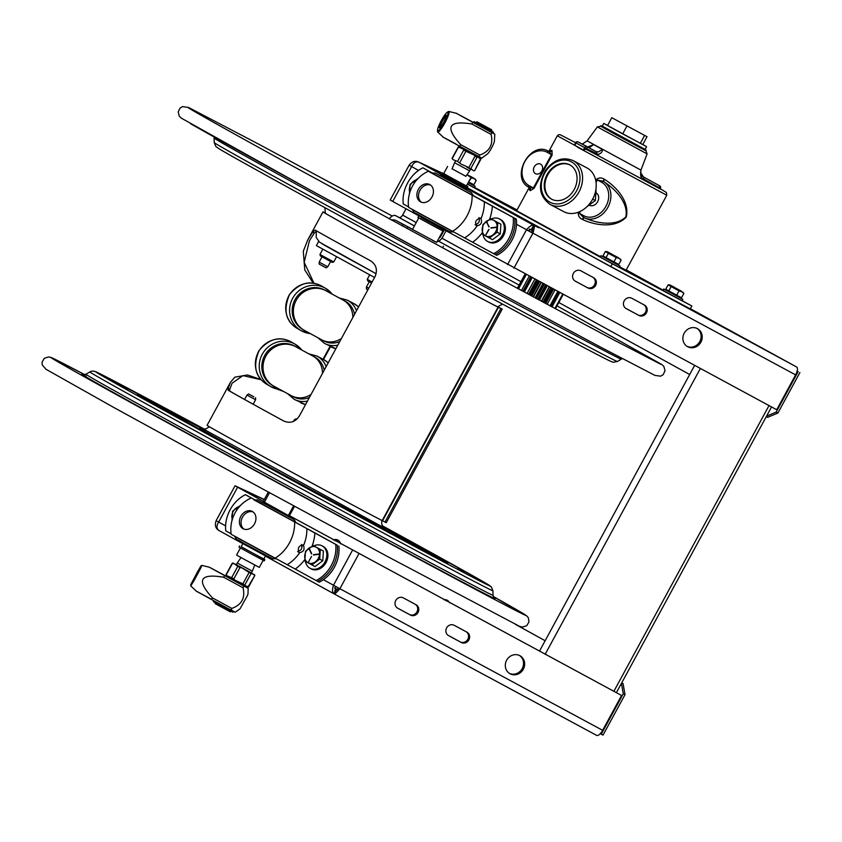 <?xml version="1.0" encoding="UTF-8"?>
<svg xmlns="http://www.w3.org/2000/svg" width="842" height="842" viewBox="0 0 842 842"><rect width="100%" height="100%" fill="white"/><g stroke="black" fill="none" stroke-linecap="round" stroke-linejoin="round"><path stroke-width="1.26" d="M476.004 197.217A28.175 22.439 -62.1 0 0 475.993 197.144L477.467 197.965A32.08 25.555 117.9 0 1 477.467 197.996L484.655 201.817A34.596 27.554 117.9 0 1 484.655 201.827L514.767 218.341A31.133 24.797 117.9 0 1 495.138 254.495L496.706 255.326A31.133 24.797 -62.1 0 0 516.335 219.173L473.278 195.576M493.57 253.663A31.133 24.797 -62.1 0 0 513.199 217.51L428.252 171.252A34.596 34.596 0 0 0 408.623 207.406L495.138 254.495A31.133 24.797 -62.1 0 0 514.767 218.341L516.335 219.173M432.293 172.968L422.873 167.811L432.262 172.978M475.993 197.144L472.572 195.249M254.852 499.832L248.527 496.359A31.133 24.797 -62.1 0 0 248.495 496.37M254.81 499.843L246.959 495.528A31.133 24.797 -62.1 0 0 246.927 495.538A31.133 24.797 117.9 0 1 246.959 495.528L248.527 496.359M313.919 532.365A38.237 30.459 -62.1 0 0 313.919 532.333L337.284 545.227A31.133 24.797 117.9 0 1 317.655 581.369A31.133 24.797 -62.1 0 0 337.284 545.227L298.51 524.029A28.175 22.439 117.9 0 1 298.521 524.103M304.267 527.103L295.795 522.45M254.4 499.98L335.716 544.385A31.133 24.797 117.9 0 1 316.087 580.538L319.223 582.201A31.133 24.797 117.9 0 0 338.852 546.058M295.089 522.124L298.51 524.029M298.678 552.478C297.594 547.437 299.205 545.142 303.499 545.605C304.888 549.405 303.615 551.763 299.657 552.678L298.657 552.468M297.584 551.542C301.383 550.531 302.667 548.163 301.436 544.469M302.741 544.879L303.499 545.605A34.596 27.554 117.9 0 0 306.825 528.555M243.948 529.102A9.799 7.799 117.9 0 1 242.485 517.188A9.799 7.799 117.9 0 1 253.063 511.925M240.844 516.314A9.799 7.799 117.9 0 1 252.274 511.431A9.799 7.799 117.9 0 1 254.568 523.735A9.799 7.799 117.9 0 1 243.096 528.734A9.799 7.799 117.9 0 1 243.012 528.681A9.799 7.799 117.9 0 1 240.844 516.314M246.959 495.528L245.39 494.686A31.133 24.797 -62.1 0 0 225.761 530.839L231.076 533.765M254.779 499.853L245.39 494.686M250.769 498.138A34.596 34.596 0 0 0 231.15 534.281L295.247 569.066A40.469 32.238 -62.1 0 0 304.72 559.719M316.087 580.538L295.247 569.066M337.284 545.227L335.716 544.385M304.215 527.166A31.649 25.218 -62.1 0 0 304.204 527.113L316.445 533.754A40.469 32.238 117.9 0 1 316.445 533.786M304.204 527.113L254.073 499.927A31.649 31.649 0 0 0 253.947 499.969M480.277 218.025C475.414 219.93 474.372 222.53 477.13 225.803C481.098 224.867 482.382 222.509 480.982 218.72L480.277 218.025L480.982 218.72A34.596 27.554 -62.1 0 0 484.308 201.68M476.067 225.551L477.13 225.803A34.596 27.554 -62.1 0 1 464.679 237.823M478.909 217.583C480.14 221.288 478.856 223.656 475.067 224.667M421.432 202.227A9.799 7.799 117.9 0 1 419.916 190.418A9.799 7.799 117.9 0 1 430.536 185.051M431.999 196.965A9.799 7.799 117.9 0 1 420.568 201.848A9.799 7.799 117.9 0 1 418.274 189.545A9.799 7.799 117.9 0 1 429.746 184.545A9.799 7.799 117.9 0 1 429.83 184.598A9.799 7.799 117.9 0 1 431.999 196.965M431.778 173.136L513.199 217.51M428.252 171.252L431.883 173.105M408.559 206.879L403.244 203.964A31.133 24.797 117.9 0 1 422.873 167.811M265.219 504.105L257.578 499.906L254.484 499.948L295.774 522.377L294.679 520.272L292.7 518.851L265.219 504.105M262.209 503.99L254.484 499.948A31.343 31.343 0 0 0 254.242 500.043M276.06 558.793A31.343 31.343 0 0 1 275.987 558.825L234.686 536.407A31.343 31.343 0 0 1 234.665 536.312M241.18 542.722L267.156 556.825L241.18 542.722L241.549 542.048M263.735 501.832L289.29 516.062L264.42 502.158M288.511 515.251L289.164 515.63M421.389 216.478L445.092 229.098M453.47 231.95L412.17 209.532C417.095 215.478 405.581 207.153 430.052 221.214L450.123 231.908L453.47 231.95A31.343 31.343 0 0 0 453.543 231.918M440.429 175.746L435.061 173.031L431.967 173.073L461.774 189.439L473.257 195.491L471.404 192.713L440.429 175.746L466.394 189.86M441.219 174.957L466.636 188.755L440.798 175.083L466.763 189.176L466.31 190.018M444.208 230.066L418.663 215.836L444.208 230.066L440.882 236.16A3.757 2.273 -61.2 0 1 438.914 238.244M452.08 168.821L465.868 176.304M470.299 178.799L466.426 185.935L452.196 178.304L443.702 173.589L447.576 166.463M464.816 186.692L443.018 174.862L464.816 186.692M322.254 243.917L325.412 245.738M318.402 241.896L316.392 245.601L374.553 277.481M371.575 282.965L367.68 280.796L367.249 279.333L372.09 282.017M332.264 262.388L320.402 255.936L319.96 254.473L333.737 261.946L332.264 262.388M341.389 338.568A22.566 19.766 117.7 0 1 321.949 339.936L324.033 341.031A22.566 19.766 -62.3 0 0 339.747 341.578M354.535 314.361A22.566 19.766 -62.3 0 0 345.041 301.089L342.947 299.994A22.566 19.766 117.7 0 1 352.861 317.445M326.528 291.058A22.566 21.671 -60 0 0 296.489 299.784A22.566 21.671 -60 0 0 303.994 330.159L302.815 329.475A22.566 21.671 -60 0 1 295.3 299.11A22.566 21.671 -60 0 1 325.349 290.385L326.528 291.058A22.566 21.671 -60 0 1 326.538 291.069L342.947 299.994M311.035 394.477A22.566 19.766 117.7 0 1 291.595 395.845L293.679 396.94A22.566 19.766 -62.3 0 0 309.393 397.487M324.181 370.269A22.566 19.766 -62.3 0 0 314.676 356.997L312.592 355.892A22.566 19.766 117.7 0 1 322.497 373.353M296.173 346.967A22.566 21.671 -60 0 0 266.125 355.692A22.566 21.671 -60 0 0 273.639 386.068L272.45 385.383A22.566 21.671 -60 0 1 264.946 355.019A22.566 21.671 -60 0 1 294.995 346.283L296.173 346.967A22.566 21.671 -60 0 1 296.184 346.978L312.592 355.892M263.157 560.309L259.304 567.403L245.075 559.783L236.581 555.067L240.433 547.974M265.356 556.257L263.862 559.004L252.463 552.92L241.149 546.668L242.633 543.921M448.491 176.283L446.765 175.368L446.134 176.525L445.481 176.157L446.113 174.999L447.839 175.925M446.113 174.999L443.324 173.42L442.692 174.578L443.745 175.21L444.365 174.052L442.629 173.01L442.008 174.168L442.692 174.578M445.481 176.157L442.924 174.736L443.555 173.578M447.87 177.483L453.796 180.683L454.427 179.535L448.502 176.325L447.87 177.483L446.134 176.525M448.502 176.325L446.797 175.357M453.796 180.683L467.289 187.892L467.92 186.735L466.447 185.882M454.427 179.535L467.92 186.735M443.723 173.557L442.629 173.01M448.575 176.336L449.86 177.041L448.575 176.336M447.944 177.494L449.228 178.199M443.145 229.677L421.221 217.657M443.871 230.034L443.239 231.182L430.546 224.414L417.958 217.457L418.59 216.299M264.156 559.341L242.033 547.226M264.883 559.698L264.251 560.856L251.558 554.078L238.97 547.121L239.591 545.963M389.267 218.92A7.041 4.252 118.8 0 1 395.782 215.731L398.803 217.331A3.757 2.273 -61.2 0 0 402.613 215.099L406.033 208.784M446.05 230.803L442.639 237.086A7.041 4.252 -61.2 0 1 437.103 241.58M434.714 241.549L432.535 240.391M408.181 226.993A9.715 7.736 117.9 0 1 408.707 227.235A9.715 7.736 117.9 0 1 408.791 227.287L412.538 229.35M436.651 242.412L403.023 224.351L402.16 225.93M412.527 229.382L406.612 226.13A9.715 7.736 -62.1 0 0 406.528 226.088A9.715 7.736 -62.1 0 0 406.454 226.045M391.372 220.067A9.715 7.736 117.9 0 1 396.15 220.583A9.715 7.736 117.9 0 1 396.235 220.625L403.023 224.351M491.307 218.962A12.725 10.136 117.9 0 1 499.527 218.962A12.725 10.136 117.9 0 1 504.137 225.751A12.725 10.136 117.9 0 1 499.495 238.949A12.725 10.136 117.9 0 1 487.602 241.444A12.725 10.136 117.9 0 1 482.992 234.655A12.725 10.136 117.9 0 1 482.961 234.508M487.602 241.444L488.686 242.022A12.725 10.136 -62.1 0 0 500.58 239.517A12.725 10.136 -62.1 0 0 505.221 226.33A12.725 10.136 -62.1 0 0 500.611 219.541L499.527 218.962M313.813 545.848A12.725 10.136 117.9 0 1 322.044 545.837A12.725 10.136 117.9 0 1 326.654 552.626A12.725 10.136 117.9 0 1 322.012 565.824A12.725 10.136 117.9 0 1 310.119 568.318A12.725 10.136 117.9 0 1 305.509 561.53A12.725 10.136 117.9 0 1 305.488 561.382M310.119 568.318L311.203 568.897A12.725 10.136 -62.1 0 0 323.107 566.403A12.725 10.136 -62.1 0 0 327.738 553.205A12.725 10.136 -62.1 0 0 323.128 546.416L322.044 545.837M304.815 561.014L305.478 551.31L313.224 545.521L320.339 549.437L319.686 559.13L311.929 564.929L304.815 561.014M311.929 564.929L315.013 566.561L322.77 560.772L319.686 559.13M322.77 560.772L323.423 551.068L320.339 549.437M319.044 554.278L313.466 554.983M313.487 554.689L319.013 553.983M311.708 553.699L309.277 548.595M311.435 553.826L309.046 548.774M308.361 562.256L311.519 556.436M316.36 547.258A8.809 7.02 117.9 0 1 318.308 558.383A8.809 7.02 117.9 0 1 307.951 562.751A8.809 7.02 117.9 0 1 306.004 551.615A8.809 7.02 117.9 0 1 316.36 547.258M231.96 520.924L232.613 511.22L240.37 505.432M236.17 508.589L237.002 509.726M236.812 510.01L236.423 508.505M232.329 519.335A8.809 7.02 117.9 0 1 239.486 506.568M482.95 224.435L490.707 218.646L500.906 224.193L497.822 222.551L497.159 232.255L489.413 238.044L482.298 234.139L482.95 224.435M489.413 238.044L492.496 239.686L500.243 233.887L497.159 232.255M500.243 233.887L500.906 224.193M496.527 227.393L490.949 228.108M490.97 227.803L496.496 227.108M488.949 227.003L486.518 221.888L489.181 226.824M486.76 221.709L488.918 226.982M489.002 229.561L485.623 235.255L488.781 229.434M490.707 218.646L497.822 222.551M485.434 235.865A8.809 7.02 117.9 0 1 483.487 224.74A8.809 7.02 117.9 0 1 493.844 220.372A8.809 7.02 117.9 0 1 495.791 231.508A8.809 7.02 117.9 0 1 485.434 235.865M409.433 194.049L410.096 184.345L417.853 178.557M413.654 181.714L414.485 182.851M414.296 183.124L413.906 181.619M409.812 192.46A8.809 7.02 117.9 0 1 416.969 179.693M457.732 567.855L464.931 571.823L457.732 567.855M164.274 407.928L173.852 413.085L164.274 407.928M127.7 389.688L120.501 385.731L127.7 389.688M256.136 460.532L245.011 454.48L256.136 460.532M421.158 549.615L411.58 544.458L421.158 549.615M293.448 421.421L294.258 419.916L295.237 420.463M296.784 419.284L295.921 418.832L296.752 419.305M244.58 399.466L246.98 395.056L255.579 399.729L253.147 404.213M253.863 396.845L248.632 393.972L253.863 396.845M368.712 288.238L366.438 286.964L369.301 281.712M367.891 289.764L366.438 288.953L366.438 286.964M322.012 256.852L319.16 262.115L327.748 266.767M330.622 261.525L327.77 266.788L326.107 267.861L319.171 264.104L319.16 262.115M460.721 144.666L479.887 155.033C489.665 151.423 493.401 144.54 491.096 134.383L471.941 124.016C448.354 120.153 444.618 127.037 460.721 144.666A17.998 2.926 -61.6 0 1 459.564 146.161C438.629 134.762 437.535 134.099 456.29 144.182M471.941 124.016A17.998 2.926 -61.6 0 0 472.278 123.079A17.998 2.926 -61.6 0 0 472.572 122.195L491.739 132.573A17.998 2.926 118.4 0 1 491.096 134.383M437.524 130.152L437.535 131.363A11.683 1.905 -61.6 0 0 437.714 132.005A11.683 1.905 -61.6 0 0 442.608 126.774A11.683 1.905 -61.6 0 0 448.428 115.207A11.683 1.905 -61.6 0 0 448.828 111.47A11.683 1.905 -61.6 0 0 448.186 111.67L447.176 112.323A10.578 1.716 118.4 0 1 444.302 122.29A10.578 1.716 118.4 0 1 437.524 130.152A10.578 1.716 118.4 0 1 438.177 127.416A10.578 1.716 118.4 0 1 447.176 112.323M473.52 122.511L456.322 113.291L448.828 111.47M469.299 120.227C450.544 110.144 451.638 110.797 472.572 122.195M491.739 132.573L494.801 134.162L494.37 141.488A8.462 1.379 118.4 0 1 487.75 153.728L481.792 158.117L459.564 146.161M479.887 155.033A17.998 2.926 118.4 0 1 478.73 156.538M494.801 134.162L493.023 133.12M476.488 122.985L484.487 127.447L473.983 121.658L473.478 122.574L485.339 129.1M441.071 126.353A7.157 1.168 -61.6 0 0 444.787 120.101A7.157 1.168 -61.6 0 0 446.313 115.354A7.157 1.168 -61.6 0 0 441.755 120.922A7.157 1.168 -61.6 0 0 439.587 127.773A7.157 1.168 -61.6 0 0 441.071 126.353M440.124 127.416A6.536 1.063 118.4 0 1 441.44 123.153A6.536 1.063 118.4 0 1 444.892 117.322A6.536 1.063 118.4 0 1 446.302 116.007M485.202 129.015L492.991 133.173L493.496 132.247L485.676 128.068L491.012 130.868M473.983 121.658L476.498 122.964M491.033 130.847L493.496 132.247M482.813 126.521L481.466 125.795L482.813 126.521M488.549 129.626L487.202 128.9L488.549 129.626M485.181 128.994L485.676 128.068M476.477 121.985L491.854 130.342L491.528 130.952L476.151 122.595L477.025 121.827L491.696 129.784L477.025 121.827M452.028 168.958L454.585 162.716L469.625 170.884L470.541 169.189M459.016 146.729L458.227 147.003L452.059 158.37L458.227 147.013L463.321 149.16L463.71 150.076L457.543 161.443L452.88 159.57L452.28 158.517L458.448 147.15M473.709 170.852L474.646 170.631L473.667 170.831L470.815 168.632L476.982 157.275L477.772 156.991L480.814 159.275L474.646 170.631L473.667 170.831M459.743 162.643L465.91 151.276L474.109 155.033L475.004 156.212L468.836 167.569L461.037 164.064L457.543 161.443M466.952 167.274L471.173 169.526M466.942 167.263L471.183 169.537L468.836 167.569M459.427 146.992L480.603 158.475M462.195 147.582L480.214 157.328M465.047 149.129L476.898 155.549M226.582 576.465L223.888 575.002C204.006 564.277 204.217 564.456 224.498 575.528L243.896 586.053A17.998 0.6 118.5 0 1 243.054 587.758L223.646 577.233C199.828 573.213 196.091 580.096 212.437 597.883L231.834 608.408A17.998 0.6 118.5 0 1 231.35 609.24A17.998 0.6 118.5 0 1 230.887 610.018L211.489 599.493C191.197 588.421 190.997 588.242 210.879 598.967M223.804 575.149A17.998 0.6 -61.5 0 1 223.888 575.002C204.006 564.277 204.217 564.456 224.498 575.528A17.998 0.6 -61.5 0 1 223.646 577.233M190.724 584.632L190.766 585.927L194.481 579.833L200.491 568.582L201.912 565.392L200.796 566.066L190.724 584.632L200.796 566.066M211.489 599.493A17.998 0.6 -61.5 0 0 212.437 597.883M231.834 608.408C241.696 604.84 245.432 597.957 243.054 587.758M243.896 586.053C249.811 589.2 249.611 589.021 243.296 585.527M235.16 612.239L239.981 608.903L246.969 596.378L247.99 594.126L248.169 588.284L246.79 587.474M230.287 609.492C236.602 612.987 236.802 613.165 230.887 610.018M198.059 570.792L192.376 581.654L198.059 570.792M213.847 600.767L213.384 601.609L223.109 606.987L232.897 612.208L233.371 611.334M230.319 611.018L230.403 611.871L219.541 606.04L215.026 603.525L215.794 603.125M230.74 611.26L215.352 602.914M230.403 611.871L215.026 603.525M230.382 610.903L215.857 603.019M241.675 565.435L237.265 562.972L236.318 564.729L251.348 572.886L252.305 571.139L241.675 565.435M226.309 574.739L232.476 563.382L233.718 563.351L237.802 566.34L231.624 577.696L226.709 575.665L226.066 574.591L226.709 575.665M235.644 564.298L236.013 565.192L235.644 564.298L232.245 563.224L226.066 574.591L232.476 563.382M241.907 567.866L249.085 572.465L242.917 583.832L234.729 580.085L233.834 578.907L240.002 567.54L241.907 567.866L237.16 565.266M244.885 584.885L251.053 573.528L254.452 574.591L254.821 575.486L248.653 586.853L245.085 585.685L242.917 583.832M254.589 575.339L254.452 574.591M247.874 587.137L254.821 575.486L251.379 572.834M250.506 572.349L249.264 572.381M233.718 563.351L232.245 563.224L233.16 563.003M247.927 587.158L226.214 575.36M247.085 586.927L246.78 587.474L232.508 579.812L226.572 576.496L226.866 575.949M252.021 573.318L247.78 571.044M325.412 213.1A98.872 0.726 28.5 0 0 324.623 212.784A98.872 0.726 28.5 0 0 402.118 255.684A98.872 0.726 28.5 0 0 496.454 306.246L499.243 307.73A101.282 0.747 28.5 0 0 500.527 308.288A101.282 0.747 28.5 0 0 500.401 308.161L500.401 308.161M500.38 308.151L502.043 309.056A103.156 0.758 -151.5 0 1 502.179 309.182A103.156 0.758 -151.5 0 1 500.874 308.614L498.064 307.13A100.756 0.747 -151.5 0 1 401.939 255.6A100.756 0.747 -151.5 0 1 322.981 211.889A100.756 0.747 -151.5 0 1 325.433 213.026M502.179 309.182L386.289 522.629A103.156 0.758 -151.5 0 1 384.983 522.061L382.173 520.567A100.756 0.747 -151.5 0 1 286.048 469.047A100.756 0.747 -151.5 0 1 207.09 425.326L230.434 382.331L234.813 377.184L247.506 374.985L261.083 379.595M497.138 306.656L497.159 306.614A98.872 0.726 28.5 0 0 498.411 307.141A98.872 0.726 28.5 0 0 497.727 306.656M261.241 379.763L242.959 375.606L232.087 383.226L229.708 389.393L229.792 391.098A98.872 0.726 28.5 0 0 284.217 421.274M283.459 391.477L277.155 389.067M330.548 346.578L323.517 359.513M316.75 230.94L314.266 233.076L309.393 240.844L304.183 262.272L314.013 283.333M313.266 283.217L304.772 269.945L303.299 251.253L307.751 239.949L312.624 232.192L315.129 230.066A100.756 0.747 28.5 0 0 370.68 260.862C376.332 264.756 377.784 270.008 375.016 276.629L299.278 416.116C295.226 422.042 290.048 423.673 283.722 421.021A100.756 0.747 -151.5 0 1 228.171 390.225L228.077 388.509L230.445 382.331M323.023 359.25L330.043 346.315M277.386 389.225L282.596 391.004M497.78 306.604A100.756 0.747 -151.5 0 1 500.064 308.035A100.756 0.747 -151.5 0 1 498.79 307.488L498.79 307.488M465.615 187.419L538.848 227.75M442.903 175.073L419.337 162.38C416.095 161.054 413.538 162.474 411.654 166.611L409.17 165.211C411.938 161.39 415.253 160.401 419.127 162.253L442.513 173.22L419.127 162.253L442.903 175.073M532.639 228.414L528.229 230.719L526.482 229.792C529.66 226.193 532.049 224.688 533.66 225.277L538.859 227.719M531.776 232.655L532.639 228.456L534.207 225.572C534.67 226.014 534.228 228.582 532.881 233.287L528.229 230.719M444.534 229.971L776.703 409.738L795.627 374.89L516.493 224.298M412.033 166.769L409.17 165.211M418.706 215.762L390.193 200.038L409.117 165.19M638.878 315.434L626.164 308.582A5.873 5.42 -60.5 0 1 624.227 300.794A5.873 5.42 -60.5 0 1 631.774 298.247L644.488 305.109A5.873 5.42 -60.5 0 1 646.424 312.887A5.873 5.42 -60.5 0 1 638.878 315.434L637.773 314.803A5.873 5.42 119.5 0 0 643.825 304.741M593.631 277.692A5.873 5.42 -60.5 0 1 595.568 285.47A5.873 5.42 -60.5 0 1 588.021 288.017L575.307 281.165A5.873 5.42 -60.5 0 1 573.36 273.387A5.873 5.42 -60.5 0 1 580.906 270.84L593.631 277.692M700.891 342.178A10.283 9.473 -60.5 0 1 687.493 346.63A10.283 9.473 -60.5 0 1 684.209 333.19A10.283 9.473 -60.5 0 1 697.618 328.738A10.283 9.473 -60.5 0 1 700.891 342.178M795.627 374.89A7.357 2.852 -61.7 0 0 796.658 367.017L690.356 308.698M625.732 308.309L637.773 314.803M574.865 280.902L586.916 287.396A5.873 5.42 119.5 0 0 592.957 277.334M686.946 346.294A10.283 9.473 119.5 0 0 699.786 341.547A10.283 9.473 119.5 0 0 697.05 328.443M604.209 263.093L595.441 258.262M796.658 367.017L588.884 254.663M334.853 590.137L336.095 590.821M335.242 586.169L335.758 591.01L334.169 593.894L266.882 556.899L333.642 593.631M219.12 530.618C215.499 528.502 214.521 525.176 216.184 520.651L218.667 522.051C216.247 526.061 216.468 528.955 219.33 530.734L241.191 542.764L219.33 530.734M335.221 590.758L333.653 593.642C332.222 592.484 332.169 589.684 333.485 585.232L339.894 588.726C336.768 592.347 334.863 594.094 334.2 593.936L596.673 735.392A7.357 2.852 118.3 0 1 596.652 735.382L334.2 593.936M335.769 591.052L338.789 588.095M264.178 499.664L237.928 487.339L264.514 501.99L235.055 485.781L264.272 499.495M288.532 515.209L621.564 695.471L602.64 730.33A7.357 2.852 118.3 0 1 596.673 735.392M448.154 635.363L460.206 641.857A5.873 5.42 119.5 0 0 466.247 631.795M397.287 607.956L409.338 614.449A5.873 5.42 119.5 0 0 415.38 604.388M509.368 673.347A10.283 9.473 119.5 0 0 522.208 668.601A10.283 9.473 119.5 0 0 519.472 655.497M288.522 515.23L621.564 695.471M454.196 625.301L466.921 632.153A5.873 5.42 -60.5 0 1 468.857 639.941A5.873 5.42 -60.5 0 1 461.311 642.488L448.597 635.626A5.873 5.42 -60.5 0 1 446.66 627.848A5.873 5.42 -60.5 0 1 454.196 625.301M416.053 604.745A5.873 5.42 -60.5 0 1 417.99 612.523A5.873 5.42 -60.5 0 1 410.443 615.07L397.729 608.219A5.873 5.42 -60.5 0 1 395.793 600.43A5.873 5.42 -60.5 0 1 403.339 597.894L416.053 604.745M523.324 669.232A10.283 9.473 -60.5 0 1 509.915 673.674A10.283 9.473 -60.5 0 1 506.631 660.233A10.283 9.473 -60.5 0 1 520.04 655.781A10.283 9.473 -60.5 0 1 523.324 669.232M410.443 615.07L409.338 614.449M337.589 589.663L334.653 588.105M337.695 589.558L334.684 587.895M338.705 540.648A7.831 6.241 -62.1 0 0 335.074 540.806M333.358 539.869A7.831 6.241 117.9 0 1 337.874 540.09A7.831 6.241 117.9 0 1 340.631 543.869M448.06 600.82A7.831 6.241 -62.1 0 0 445.692 600.662M443.966 599.736A7.831 6.241 117.9 0 1 447.228 600.262A7.831 6.241 117.9 0 1 449.533 602.735M623.069 683.567L621.722 682.851L623.069 683.567L625.006 694.65L623.259 693.724L601.272 734.203L603.019 735.14L625.006 694.65M515.483 624.406L545.142 640.73L516.093 624.701M600.293 733.666L601.272 734.203M621.449 683.378L623.259 693.724M766.262 416.653L767.609 417.358L777.913 413.022L776.166 412.096L766.536 416.148M441.945 238.202L520.924 281.67M558.825 302.52L689.682 374.522M776.166 412.096L798.153 371.606L797.163 371.059M798.153 371.606L797.163 371.027M777.913 413.022L799.9 372.532M289.448 515.704L294.563 506.295M538.417 281.312L530.713 295.5M545.479 303.436L553.173 289.269M547.153 304.341L554.846 290.164M529.481 229.224L528.565 230.908M604.335 257.442L600.956 255.673L600.209 257.052L609.724 262.304L619.312 267.419L620.059 266.04L616.733 264.167M600.956 255.673L620.059 266.04M467.468 184.009L474.404 187.692L475.151 186.314L471.836 184.44M468.215 182.63L475.151 186.314M667.106 290.732L663.728 288.964L662.98 290.343L672.495 295.605L682.083 300.72L682.83 299.342L679.505 297.468M663.728 288.964L682.83 299.342M600.42 256.652L516.63 210.721L529.239 187.492M575.56 143.508L574.823 145.298L578.78 147.876L666.78 195.249L626.111 270.156L619.607 266.872M589.221 205.132L589.421 205.238A7.052 5.62 -62.1 0 0 597.641 201.712A7.052 5.62 -62.1 0 0 596.031 192.776L595.883 192.702M603.514 181.493C616.091 189.397 628.627 203.511 625.827 216.878C616.081 226.477 597.388 223.825 583.927 217.573L582.801 219.625C596.768 226.024 615.839 228.056 626.237 217.099C629.816 202.448 617.607 187.65 604.64 179.409L603.356 181.409A20.524 16.356 117.9 0 1 607.945 207.227A20.524 16.356 117.9 0 1 583.938 217.583A20.524 16.356 117.9 0 1 583.769 217.489L583.759 217.489A1.568 0.947 -61.2 0 1 583.759 217.489A1.568 0.947 -61.2 0 1 583.674 215.668A18.956 15.103 -62.1 0 0 605.956 206.29A18.956 15.103 -62.1 0 0 601.767 182.346A1.568 0.947 -61.2 0 1 603.356 181.409L603.514 181.493M596.062 182.419L597.399 179.946L603.082 181.262L604.219 179.188C601.441 177.473 598.83 177.536 596.389 179.388L601.767 182.346M580.359 211.321L579.307 213.268L578.296 212.71C578.075 215.762 579.433 217.994 582.39 219.394L583.495 217.341L579.307 213.268L583.674 215.668M611.787 117.701L647.024 136.699L611.787 117.701L607.524 125.553L622.68 133.889L626.943 126.047M647.024 136.699L642.762 144.55L622.68 133.889M644.562 135.541L640.299 143.393M645.088 149.381L602.262 126.121M642.783 144.508L646.561 146.676L645.067 149.434L616.733 134.246L602.23 126.174L603.725 123.427L607.598 125.405M597.388 126.91L647.088 153.897L640.962 170.116L587.116 140.877L597.378 126.91L600.693 126.216M646.235 150.065L645.856 150.75L615.986 134.741L600.693 126.226L601.062 125.542M645.867 150.739L600.609 126.184M646.561 146.676L603.725 123.427M660.423 188.366L659.012 187.608L659.696 185.829A1.884 1.852 -59 0 1 659.77 185.871L659.77 185.871A1.884 1.852 -59 0 1 660.423 188.366L660.128 188.913L658.718 188.166L659.012 187.608L641.678 177.894M640.467 172.189L643.32 176.862L659.77 185.871A1.884 1.884 0 0 1 660.454 188.376L660.149 188.924M530.228 190.692L534.017 188.355L533.365 187.987L529.355 187.555L529.123 189.092L530.113 190.629A2.347 2.263 120 0 0 529.355 187.555L529.355 187.555A2.347 2.263 120 0 1 530.113 190.629L530.228 190.692A2.347 2.263 120 0 0 529.408 187.587A2.347 2.263 120 0 0 529.397 187.577M548.71 151.35L548.837 151.413A2.347 2.263 120 0 0 551.952 150.423L550.173 150.329L548.9 151.444M534.017 188.355L552.12 155.033L551.952 150.423M586.495 149.529L595.452 154.181L598.473 154.381L586.842 148.897L583.422 150.034L584.674 147.718A1.884 0.968 -61.2 0 1 586.421 146.519L596.136 151.665L598.42 151.897L602.43 149.444L593.61 144.592L587.663 147.013L578.117 141.951A1.884 1.295 118.9 0 0 576.075 142.993L574.823 145.298M598.473 154.381C601.335 153.181 602.651 151.539 602.43 149.444M575.907 142.877L560.204 134.72L558.635 134.688L557.309 135.804L583.422 150.034M593.61 144.592L590.01 147.171M640.962 170.116C639.825 179.42 641.762 176.662 644.225 180.304A8.62 8.536 121.6 0 0 644.614 180.525L658.718 188.166M587.632 146.992A1.884 1.495 117.9 0 1 587.663 147.013L595.968 151.581A1.884 1.495 -62.1 0 1 596.389 153.96M574.907 143.908L575.56 142.708L586.842 148.897A1.884 1.495 -62.1 0 0 586.421 146.519L578.117 141.951A1.884 1.495 117.9 0 0 578.096 141.94L588.116 147.171L592.042 145.582M534.26 166.842A5.431 4.326 117.9 0 1 540.585 164.127A5.431 4.326 117.9 0 1 541.827 171A5.431 4.326 117.9 0 1 535.501 173.715A5.431 4.326 117.9 0 1 534.26 166.842M557.309 135.804L548.847 151.392L551.457 154.665L533.365 187.987L528.997 185.587A18.956 15.103 117.9 0 1 524.808 161.643A18.956 15.103 117.9 0 1 547.089 152.255L552.12 155.033M552.057 150.486A2.347 2.263 120 0 1 548.952 151.476L548.679 151.328A20.524 16.356 -62.1 0 0 548.5 151.234C530.06 140.235 509.789 178.02 529.081 187.398A1.568 0.947 -61.2 0 1 529.081 187.398A1.568 0.947 -61.2 0 1 528.997 185.587M548.837 151.413L548.679 151.328A1.568 0.947 -61.2 0 0 547.089 152.255M549.837 204.29A24.755 19.724 -62.1 0 0 550.058 204.406A24.755 19.724 -62.1 0 0 578.938 192.039A24.755 19.724 -62.1 0 0 573.465 160.769A24.755 19.724 -62.1 0 0 573.255 160.654L586.895 167.895A24.755 19.724 117.9 0 1 587.106 168.011A24.755 19.724 117.9 0 1 592.652 199.144A24.755 19.724 117.9 0 1 563.698 211.637A24.755 19.724 117.9 0 1 563.487 211.521M586.885 206.743L595.357 200.554L596.062 190.103M592.652 199.122L595.357 200.554M574.212 189.461A19.429 15.482 117.9 0 1 551.542 199.165A19.429 15.482 117.9 0 1 546.974 174.747A19.429 15.482 117.9 0 1 569.76 164.832A19.429 15.482 117.9 0 1 574.212 189.461M570.087 165.011A19.429 15.482 -62.1 0 0 547.647 175.094A19.429 15.482 -62.1 0 0 551.878 199.333M682.115 300.636L691.829 305.983L690.272 308.867L610.755 266.693L467.352 187.787M610.755 266.693L612.323 263.809L467.426 184.082M626.248 269.903L663.075 290.164M691.829 305.983L612.323 263.809M474.551 187.429L517.041 209.963M532.618 229.371L531.46 229.792M529.629 229.108L532.47 230.613M529.565 229.161L532.449 230.75M472.162 183.83L471.804 184.493L468.236 182.609M468.594 181.935L471.362 177.873L466.963 174.726M473.783 178.283L476.193 180.441L474.109 178.546L471.362 177.873M469.026 182.167L473.867 184.735L476.193 180.441M467.447 174.82L468.71 175.504M475.53 179.272L466.984 174.694M679.831 296.858L679.473 297.521L678.199 296.858L667.085 290.785L667.443 290.122M668.822 290.9L676.705 295.195L679.031 290.9L668.095 284.88L665.759 289.174L668.822 290.9L671.148 286.606M681.452 291.3L683.862 293.469L681.778 291.564L669.432 284.817L668.095 284.88M676.705 295.195L681.536 297.752L683.862 293.469M676.358 288.564L677.273 289.017L676.558 288.501M683.199 292.3L679.031 290.9M669.432 284.817L670.442 285.333M675.126 287.848L676.379 288.532M617.06 263.557L616.702 264.22L615.428 263.567L604.303 257.494L604.672 256.831M606.051 257.61L613.934 261.894L616.26 257.61L605.324 251.59L602.988 255.873L606.051 257.61L608.377 253.316M618.681 258.01L606.661 251.526L605.324 251.59M620.428 258.999L621.091 260.167L619.007 258.273L616.26 257.61M613.934 261.894L618.765 264.462L621.091 260.167M606.661 251.526L607.671 252.042M612.344 254.547L613.607 255.231M259.02 350.672L257.926 352.619M289.374 294.763L288.28 296.71M294.626 522.082A34.596 27.554 117.9 0 1 274.997 558.235M299.657 552.678A34.596 27.554 117.9 0 1 287.196 564.698M312.129 546.121A40.469 32.238 -62.1 0 0 314.876 532.923M492.36 206.048A40.469 32.238 117.9 0 1 489.612 219.246M482.203 232.845A40.469 32.238 117.9 0 1 472.73 242.191M452.48 231.35A34.596 27.554 -62.1 0 0 467.026 215.878A34.596 27.554 -62.1 0 0 472.109 195.207M243.917 543.353L271.145 557.951M297.226 328.433A24.45 23.481 -60 0 1 288.932 295.805A24.45 23.481 -60 0 1 321.097 285.764A24.45 23.481 -60 0 1 321.644 286.07L321.086 285.764C309.856 280.018 299.32 282.975 289.459 294.637C283.049 310.067 285.638 321.328 297.226 328.433L301.089 330.653A24.45 23.481 120 0 0 310.14 333.569M356.503 310.73A24.45 21.418 -62.3 0 0 347.304 300.152L354.124 303.741A24.45 21.418 117.7 0 1 358.545 306.962M335.895 348.693A24.45 21.418 117.7 0 1 331.369 347.009A24.45 21.418 117.7 0 1 331.085 346.862M335.874 348.714L324.549 343.431A24.45 21.418 -62.3 0 0 337.81 345.167M332.201 294.195A24.45 23.481 120 0 0 325.496 288.301A24.45 23.481 120 0 0 292.953 297.752A24.45 23.481 120 0 0 301.089 330.653L310.193 333.6M266.872 384.341A24.45 23.481 -60 0 1 258.578 351.714A24.45 23.481 -60 0 1 290.743 341.673A24.45 23.481 -60 0 1 291.279 341.978L290.732 341.673C279.502 335.926 268.956 338.884 259.104 350.546C252.695 365.975 255.284 377.237 266.872 384.341L270.724 386.562A24.45 23.481 120 0 0 279.786 389.478M326.149 366.638A24.45 21.418 -62.3 0 0 316.95 356.061L323.77 359.65A24.45 21.418 117.7 0 1 328.191 362.87M305.53 404.602A24.45 21.418 117.7 0 1 301.015 402.918A24.45 21.418 117.7 0 1 300.731 402.771M305.52 404.623L294.195 399.34A24.45 21.418 -62.3 0 0 307.446 401.076M301.846 350.104A24.45 23.481 120 0 0 295.142 344.21A24.45 23.481 120 0 0 262.599 353.661A24.45 23.481 120 0 0 270.724 386.562L279.839 389.509M450.217 178.746L450.838 177.588M395.782 215.731L414.38 225.961M414.401 225.919L398.803 217.331M402.613 215.099L416.211 222.583M440.24 235.802L440.882 236.16M407.854 226.993L407.002 228.561M406.612 226.13L396.235 220.625M313.456 554.678L319.129 553.983M384.52 528.481A105.66 0.779 -151.5 0 1 292.342 479.456A105.66 0.779 -151.5 0 1 201.028 428.852M431.883 555.762L430.915 554.004L424.757 550.11L382.836 526.713A156.159 1.158 -151.5 0 1 424.673 550.058A156.159 1.158 -151.5 0 1 348.893 510.473A156.159 1.158 -151.5 0 1 176.809 416.548A156.159 1.158 -151.5 0 1 203.427 429.304L157.033 404.907L153.36 403.792M382.605 526.355A177.599 1.316 -151.5 0 1 442.787 559.846L203.848 429.304M89.747 371.859A229.392 1.695 -151.5 0 0 346.725 513.252A229.392 1.695 -151.5 0 0 492.928 590.768L491.328 586.906L482.434 581.264L382.257 525.703A224.372 1.652 -151.5 0 1 482.308 581.191A224.372 1.652 -151.5 0 1 358.482 516.262A224.372 1.652 -151.5 0 1 111.228 380.973A224.372 1.652 -151.5 0 1 204.585 429.241L96.83 372.196L93.862 371.101L91.304 371.196L85.884 374.227L82.79 374.627M492.928 590.768L493.044 595.294A231.655 1.716 -151.5 0 1 345.409 517.009A231.655 1.716 -151.5 0 1 85.884 374.227M494.265 598.009A235.044 1.737 -151.5 0 1 276.997 482.203A235.044 1.737 -151.5 0 1 86.137 376.206M493.275 596.494A269.987 1.989 -151.5 0 1 516.672 609.724A269.987 1.989 -151.5 0 1 257.831 472.067A269.987 1.989 -151.5 0 1 84.758 374.69L51.52 357.661L48.773 356.903L44.373 358.25L42.1 362.028L42.237 364.902L45.931 369.238L114.196 407.696L252.053 483.203L386.962 556.236L519.535 626.322L522.293 627.09L526.692 625.743L528.976 621.975L528.366 617.891L527.05 616.165L493.275 596.494M485.823 129.373L486.329 128.447M484.234 127.31L483.729 128.237M485.981 128.258L485.487 129.184M483.992 128.373L484.487 127.447L483.992 128.373M452.28 158.517L452.88 159.57M463.71 150.076L465.91 151.276M474.646 170.631L480.677 158.496M467.384 151.381L463.321 149.16M475.004 156.212L476.982 157.275M477.772 156.991L474.109 155.033M237.802 566.34L240.002 567.54M249.085 572.465L251.053 573.528M233.834 578.907L231.624 577.696M230.645 577.854L234.729 580.085M241.444 583.727L245.085 585.685M384.983 522.061L500.874 308.614M382.563 520.777L498.453 307.33M382.415 520.693L498.306 307.246M228.171 390.225L229.792 391.098M228.077 388.509L229.708 389.393M312.624 232.192L314.266 233.076M382.173 520.567L498.064 307.13M419.337 162.38L442.787 175.283M465.447 187.745L533.66 225.277L532.091 228.161M418.548 170.41L411.654 166.611L392.73 201.47M507.558 264.641L526.482 229.792M532.881 233.287L513.957 268.135M588.021 288.017L586.916 287.396M358.818 553.868L339.894 588.726L602.64 730.33M323.412 579.696L333.485 585.232L352.409 550.384M237.591 487.202L218.667 522.051L225.603 525.871M461.311 642.488L460.206 641.857M531.828 232.55L528.629 230.792M700.312 368.564L545.174 654.276M613.881 691.303L769.009 405.591M323.749 244.78A87.863 0.653 28.5 0 0 376.132 273.724L319.581 242.212L316.182 237.476L316.339 230.929M224.846 152.17A224.372 1.652 28.5 0 0 468.626 285.817C357.04 225.582 229.098 155.317 218.373 148.35L215.826 146.466L214.226 142.593A229.392 1.695 28.5 0 0 221.983 147.339A229.392 1.695 28.5 0 0 471.215 283.975A229.392 1.695 28.5 0 0 617.407 361.502L613.292 362.27L610.324 361.165C600.999 356.861 543.058 326.033 468.636 285.827M214.226 142.593L214.11 138.067A231.655 1.716 28.5 0 0 221.941 142.856A231.655 1.716 28.5 0 0 473.636 280.849A231.655 1.716 28.5 0 0 621.27 359.145L622.396 358.671M190.545 123.679A269.914 1.989 28.5 0 0 483.803 284.449M545.721 303.573L553.415 289.395M525.04 274.103L517.335 288.29L525.04 274.103M517.43 288.343L525.134 274.155M517.809 288.553L525.513 274.355L517.788 288.543M525.955 274.597L518.251 288.785M518.493 288.922L526.197 274.724M521.451 290.511L529.155 276.323M530.544 277.071L522.84 291.258L530.544 277.071M522.966 291.321L530.67 277.134M555.425 308.782L563.109 294.616L555.415 308.772M555.131 308.614L562.814 294.458M562.593 294.342L554.91 308.498M524.345 292.069L532.049 277.881M531.723 277.702L524.019 291.89M527.029 293.511L534.733 279.323M536.249 280.144L528.544 294.332M529.576 294.879L537.27 280.702M551.994 306.941L559.688 292.774M539.427 300.184L547.121 286.006M538.638 299.763L546.332 285.575M545.469 285.112L537.764 299.289M549.068 287.048L541.364 301.226M536.491 298.605L544.185 284.417M552.142 288.711L544.448 302.878M543.385 283.986L535.68 298.173M535.112 297.868L542.816 283.68M533.428 296.963L541.132 282.775M540.796 282.596L533.091 296.773M531.712 296.037L539.406 281.849M539.143 281.702L531.439 295.889M530.87 295.584L538.575 281.396L530.86 295.574M541.711 301.415L549.405 287.238M550.752 287.953L543.048 302.131M543.301 302.267L550.994 288.09M559.014 292.416L551.321 306.572L559.004 292.406M558.92 292.363L551.226 306.52M550.279 306.014L557.972 291.848M557.646 291.679L549.963 305.846M604.64 179.409L603.082 181.262M583.495 217.341L582.801 219.625M578.643 212.089L578.296 212.71M597.399 179.946L596.389 179.388L595.768 180.546M643.983 177.315L640.72 175.452L644.246 177.462L641.825 175.357L640.467 172.115M643.562 179.241L644.246 177.462M641.899 178.009L643.698 178.999M595.452 154.181L644.614 180.525M666.78 195.249L666.401 192.481L661.454 189.471L586.895 149.634M575.275 143.235L575.57 142.698A1.884 1.884 0 0 1 578.096 141.94M576.612 190.787A22.881 18.219 117.9 0 1 549.731 202.101A22.881 18.219 117.9 0 1 544.679 173.21A22.881 18.219 117.9 0 1 571.571 161.896A22.881 18.219 117.9 0 1 576.612 190.787M275.987 558.825L272.313 558.646L243.885 543.343C233.045 536.722 238.139 541.532 234.686 536.407M267.156 556.825L267.514 556.152M288.827 516.904L289.29 516.062M262.851 502.8L263.314 501.958M470.025 191.965L436.682 173.862M440.798 175.083L440.334 175.915M419.021 215.173L418.663 215.836M444.997 229.277L444.639 229.94M418.748 217.931L412.433 229.54M442.85 231.003L436.566 242.57M443.018 174.862L442.555 175.715M465.742 187.198L465.279 188.05M369.691 274.818L367.249 279.333M322.854 249.148L319.96 254.473M336.6 256.673L333.737 261.946M354.124 303.741L358.566 306.93M321.644 286.07L325.496 288.301L332.243 294.216M317.929 337.789L324.549 343.431M347.304 300.152L339.042 297.9M303.994 330.159L321.949 339.936M323.77 359.65L328.212 362.839M291.279 341.978L295.142 344.21L301.889 350.125M287.575 393.698L294.195 399.34M316.95 356.061L308.677 353.808M273.639 386.068L291.595 395.845M288.48 515.304L293.647 505.8M264.388 502.221L269.545 492.707M442.881 174.715L443.502 173.557M406.528 226.088L396.15 220.583M443.408 246.222L442.524 247.853M309.025 548.752L311.508 553.931M236.37 508.452L236.802 510.02M496.612 227.108L490.939 227.803M488.749 229.424L485.592 235.244M413.854 181.577L414.285 183.135M381.721 520.345L381.794 524.524L384.678 528.597M209.374 426.768L205.837 428.978L200.838 428.778M447.912 563.193L353.503 513.157L230.319 446.26L137.393 394.593M493.044 595.294L494.391 598.115M295.921 418.832L294.258 419.916M248.632 393.972L246.98 395.056M255.589 397.75L255.579 399.729M437.714 132.005L443.302 137.257M491.696 129.784L491.854 130.342M465.784 176.431L469.625 170.884M454.585 162.716L455.501 161.022M458.227 147.013L458.953 146.708M480.014 157.917L480.308 157.37M190.766 585.927L196.428 591.221M201.912 565.392L209.437 567.255M241.012 557.562L237.265 562.972M254.8 565.045L252.305 571.139M307.74 239.949L322.981 211.889M235.055 485.781L216.131 520.63M263.283 501.306L268.314 492.044M694.587 365.481L539.459 651.192M616.397 692.661L771.535 406.949M325.359 213.289L324.896 207.658M497.59 306.804L502.569 304.12M617.407 361.502L621.27 359.145M214.11 138.067L213.879 136.867M660.644 364.207L613.723 339.905L489.781 273.429L281.386 159.917C219.594 125.942 189.303 108.734 188.419 107.808L188.419 107.808M392.267 216.057L259.967 144.845L188.597 107.481L182.504 106.608L180.041 108.092L178.178 111.923L179.293 116.217L181.367 118.175L309.119 189.439L483.824 284.459L600.778 347.23L655.013 375.427L660.654 376.163L663.138 374.711L665.064 370.743L663.791 366.323L661.665 364.428L557.004 305.867M519.082 285.07L438.577 241.18M543.637 302.446L551.342 288.28M645.94 150.792L647.088 153.897M582.243 144.14L587.116 140.877M549.1 151.36L548.5 151.234M573.255 160.654C562.835 156.444 553.573 159.727 545.448 170.494C537.585 184.977 539.112 196.27 550.058 204.406L563.698 211.637M469.815 175.999L473.751 178.167M675.116 287.732L670.537 285.27M677.484 289.027L681.42 291.185M612.344 254.442L607.766 251.969M614.713 255.726L618.649 257.894"/></g></svg>
